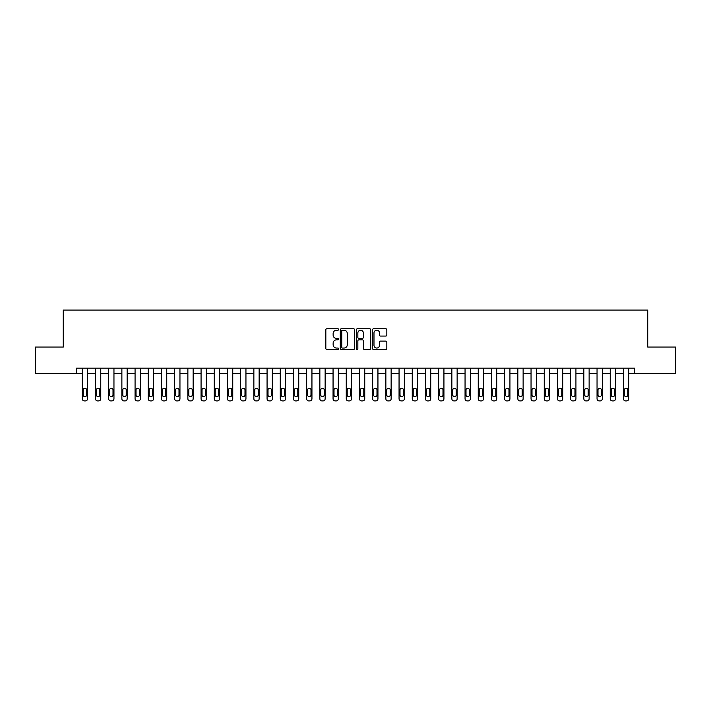 <?xml version="1.0" encoding="UTF-8"?>
<svg xmlns="http://www.w3.org/2000/svg" width="711" height="711" viewBox="0 0 711 711"><rect width="100%" height="100%" fill="white"/><g stroke="black" fill="none" stroke-linecap="round" stroke-linejoin="round"><path stroke-width="1.07" d="M338.605 329.495A0.729 0.729 0 0 0 337.876 328.766L326.864 328.766A1.04 1.04 0 0 0 325.834 329.806L325.834 348.461A1.04 1.04 0 0 0 326.864 349.501L337.876 349.501A0.729 0.729 0 0 0 338.605 348.772A0.729 0.729 0 0 0 337.876 348.043L336.454 348.043A3.315 3.315 0 0 1 333.139 344.728L333.139 343.173A3.315 3.315 0 0 1 336.454 339.858L337.876 339.858A0.729 0.729 0 0 0 338.605 339.129A0.729 0.729 0 0 0 337.876 338.409L336.454 338.409A3.315 3.315 0 0 1 333.139 335.094L333.139 333.539A3.315 3.315 0 0 1 336.454 330.215L337.876 330.215A0.729 0.729 0 0 0 338.605 329.495M385.789 336.072A1.04 1.04 0 0 0 386.828 335.041L386.828 329.806A1.04 1.04 0 0 0 385.789 328.766L373.559 328.766A1.04 1.04 0 0 0 372.528 329.806L372.528 348.461A1.04 1.04 0 0 0 373.559 349.501L385.789 349.501A1.04 1.04 0 0 0 386.828 348.461L386.828 342.142A1.04 1.04 0 0 0 385.789 341.102L380.554 341.102A1.04 1.04 0 0 0 379.523 342.142L379.523 345.27A2.773 2.773 0 0 1 376.75 348.043A2.773 2.773 0 0 1 373.977 345.27L373.977 332.988A2.773 2.773 0 0 1 376.75 330.215A2.773 2.773 0 0 1 379.523 332.988L379.523 335.041A1.04 1.04 0 0 0 380.554 336.072L385.789 336.072M76.468 373.453L35.55 373.453L35.55 347.057L63.27 347.057L63.27 310.094L647.73 310.094L647.73 347.057L675.45 347.057L675.45 373.453L634.532 373.453L634.532 368.174L76.468 368.174L76.468 373.453L82.272 373.453L82.272 398.791A2.115 2.115 0 0 0 84.387 400.906L85.444 400.906A2.115 2.115 0 0 0 87.551 398.791L87.551 373.453L95.478 373.453L95.478 398.791A2.115 2.115 0 0 0 97.585 400.906L98.642 400.906A2.115 2.115 0 0 0 100.758 398.791L100.758 373.453L108.676 373.453L108.676 398.791A2.115 2.115 0 0 0 110.783 400.906L111.84 400.906A2.115 2.115 0 0 0 113.956 398.791L113.956 373.453L121.874 373.453L121.874 398.791A2.115 2.115 0 0 0 123.981 400.906L125.038 400.906A2.115 2.115 0 0 0 127.153 398.791L127.153 373.453L135.072 373.453L135.072 398.791A2.115 2.115 0 0 0 137.187 400.906L138.236 400.906A2.115 2.115 0 0 0 140.351 398.791L140.351 373.453L148.27 373.453L148.27 398.791A2.115 2.115 0 0 0 150.385 400.906L151.443 400.906A2.115 2.115 0 0 0 153.549 398.791L153.549 373.453L161.468 373.453L161.468 398.791A2.115 2.115 0 0 0 163.583 400.906L164.641 400.906A2.115 2.115 0 0 0 166.747 398.791L166.747 373.453L174.666 373.453L174.666 398.791A2.115 2.115 0 0 0 176.781 400.906L177.839 400.906A2.115 2.115 0 0 0 179.954 398.791L179.954 373.453L187.873 373.453L187.873 398.791A2.115 2.115 0 0 0 189.979 400.906L191.037 400.906A2.115 2.115 0 0 0 193.152 398.791L193.152 373.453L201.071 373.453L201.071 398.791A2.115 2.115 0 0 0 203.177 400.906L204.235 400.906A2.115 2.115 0 0 0 206.35 398.791L206.35 373.453L214.269 373.453L214.269 398.791A2.115 2.115 0 0 0 216.384 400.906L217.433 400.906A2.115 2.115 0 0 0 219.548 398.791L219.548 373.453L227.467 373.453L227.467 398.791A2.115 2.115 0 0 0 229.582 400.906L230.631 400.906A2.115 2.115 0 0 0 232.746 398.791L232.746 373.453L240.665 373.453L240.665 398.791A2.115 2.115 0 0 0 242.78 400.906L243.837 400.906A2.115 2.115 0 0 0 245.944 398.791L245.944 373.453L253.863 373.453L253.863 398.791A2.115 2.115 0 0 0 255.978 400.906L257.035 400.906A2.115 2.115 0 0 0 259.142 398.791L259.142 373.453L267.069 373.453L267.069 398.791A2.115 2.115 0 0 0 269.176 400.906L270.233 400.906A2.115 2.115 0 0 0 272.349 398.791L272.349 373.453L280.267 373.453L280.267 398.791A2.115 2.115 0 0 0 282.374 400.906L283.431 400.906A2.115 2.115 0 0 0 285.546 398.791L285.546 373.453L293.465 373.453L293.465 398.791A2.115 2.115 0 0 0 295.572 400.906L296.629 400.906A2.115 2.115 0 0 0 298.744 398.791L298.744 373.453L306.663 373.453L306.663 398.791A2.115 2.115 0 0 0 308.778 400.906L309.827 400.906A2.115 2.115 0 0 0 311.942 398.791L311.942 373.453L319.861 373.453L319.861 398.791A2.115 2.115 0 0 0 321.976 400.906L323.034 400.906A2.115 2.115 0 0 0 325.14 398.791L325.14 373.453L333.059 373.453L333.059 398.791A2.115 2.115 0 0 0 335.174 400.906L336.232 400.906A2.115 2.115 0 0 0 338.338 398.791L338.338 373.453L346.257 373.453L346.257 398.791A2.115 2.115 0 0 0 348.372 400.906L349.43 400.906A2.115 2.115 0 0 0 351.536 398.791L351.536 373.453L359.464 373.453L359.464 398.791A2.115 2.115 0 0 0 361.57 400.906L362.628 400.906A2.115 2.115 0 0 0 364.743 398.791L364.743 373.453L372.662 373.453L372.662 398.791A2.115 2.115 0 0 0 374.768 400.906L375.826 400.906A2.115 2.115 0 0 0 377.941 398.791L377.941 373.453L385.86 373.453L385.86 398.791A2.115 2.115 0 0 0 387.966 400.906L389.024 400.906A2.115 2.115 0 0 0 391.139 398.791L391.139 373.453L399.058 373.453L399.058 398.791A2.115 2.115 0 0 0 401.173 400.906L402.222 400.906A2.115 2.115 0 0 0 404.337 398.791L404.337 373.453L412.256 373.453L412.256 398.791A2.115 2.115 0 0 0 414.371 400.906L415.428 400.906A2.115 2.115 0 0 0 417.535 398.791L417.535 373.453L425.454 373.453L425.454 398.791A2.115 2.115 0 0 0 427.569 400.906L428.626 400.906A2.115 2.115 0 0 0 430.733 398.791L430.733 373.453L438.651 373.453L438.651 398.791A2.115 2.115 0 0 0 440.767 400.906L441.824 400.906A2.115 2.115 0 0 0 443.931 398.791L443.931 373.453L451.858 373.453L451.858 398.791A2.115 2.115 0 0 0 453.965 400.906L455.022 400.906A2.115 2.115 0 0 0 457.137 398.791L457.137 373.453L465.056 373.453L465.056 398.791A2.115 2.115 0 0 0 467.163 400.906L468.22 400.906A2.115 2.115 0 0 0 470.335 398.791L470.335 373.453L478.254 373.453L478.254 398.791A2.115 2.115 0 0 0 480.369 400.906L481.418 400.906A2.115 2.115 0 0 0 483.533 398.791L483.533 373.453L491.452 373.453L491.452 398.791A2.115 2.115 0 0 0 493.567 400.906L494.616 400.906A2.115 2.115 0 0 0 496.731 398.791L496.731 373.453L504.65 373.453L504.65 398.791A2.115 2.115 0 0 0 506.765 400.906L507.823 400.906A2.115 2.115 0 0 0 509.929 398.791L509.929 373.453L517.848 373.453L517.848 398.791A2.115 2.115 0 0 0 519.963 400.906L521.021 400.906A2.115 2.115 0 0 0 523.127 398.791L523.127 373.453L531.046 373.453L531.046 398.791A2.115 2.115 0 0 0 533.161 400.906L534.219 400.906A2.115 2.115 0 0 0 536.334 398.791L536.334 373.453L544.253 373.453L544.253 398.791A2.115 2.115 0 0 0 546.359 400.906L547.417 400.906A2.115 2.115 0 0 0 549.532 398.791L549.532 373.453L557.451 373.453L557.451 398.791A2.115 2.115 0 0 0 559.557 400.906L560.615 400.906A2.115 2.115 0 0 0 562.73 398.791L562.73 373.453L570.649 373.453L570.649 398.791A2.115 2.115 0 0 0 572.764 400.906L573.813 400.906A2.115 2.115 0 0 0 575.928 398.791L575.928 373.453L583.847 373.453L583.847 398.791A2.115 2.115 0 0 0 585.962 400.906L587.019 400.906A2.115 2.115 0 0 0 589.126 398.791L589.126 373.453L597.044 373.453L597.044 398.791A2.115 2.115 0 0 0 599.16 400.906L600.217 400.906A2.115 2.115 0 0 0 602.324 398.791L602.324 373.453L610.242 373.453L610.242 398.791A2.115 2.115 0 0 0 612.358 400.906L613.415 400.906A2.115 2.115 0 0 0 615.522 398.791L615.522 373.453L623.449 373.453L623.449 398.791A2.115 2.115 0 0 0 625.556 400.906L626.613 400.906A2.115 2.115 0 0 0 628.728 398.791L628.728 373.453L634.532 373.453M354.593 329.806A1.04 1.04 0 0 0 353.554 328.766L341.324 328.766A1.04 1.04 0 0 0 340.293 329.806L340.293 348.461A1.04 1.04 0 0 0 341.324 349.501L353.554 349.501A1.04 1.04 0 0 0 354.593 348.461L354.593 329.806M357.446 328.766L369.676 328.766A1.04 1.04 0 0 1 370.707 329.806L370.707 348.461A1.04 1.04 0 0 1 369.676 349.501L364.441 349.501A1.04 1.04 0 0 1 363.401 348.461L363.401 340.898A1.04 1.04 0 0 0 362.37 339.858L358.895 339.858A1.04 1.04 0 0 0 357.855 340.898L357.855 348.772A0.729 0.729 0 0 1 357.135 349.501A0.729 0.729 0 0 1 356.407 348.772L356.407 329.806A1.04 1.04 0 0 1 357.446 328.766M342.462 330.215A0.729 0.729 0 0 0 341.742 330.944L341.742 347.324A0.729 0.729 0 0 0 342.462 348.043L343.973 348.043A3.315 3.315 0 0 0 347.288 344.728L347.288 333.539A3.315 3.315 0 0 0 343.973 330.215L342.462 330.215M363.401 333.041A2.773 2.773 0 0 0 360.628 330.268A2.773 2.773 0 0 0 357.855 333.041L357.855 337.37A1.04 1.04 0 0 0 358.895 338.409L362.37 338.409A1.04 1.04 0 0 0 363.401 337.37L363.401 333.041M87.551 368.174L87.551 398.791M82.272 368.174L82.272 398.791M86.609 394.996A1.689 1.689 0 0 1 84.911 396.685A1.689 1.689 0 0 1 83.223 394.996L83.223 389.921A1.689 1.689 0 0 1 84.911 388.233A1.689 1.689 0 0 1 86.609 389.921L86.609 394.996M84.387 400.906L85.444 400.906M100.758 368.174L100.758 398.791M95.478 368.174L95.478 398.791M99.807 394.996A1.689 1.689 0 0 1 98.118 396.685A1.689 1.689 0 0 1 96.429 394.996L96.429 389.921A1.689 1.689 0 0 1 98.118 388.233A1.689 1.689 0 0 1 99.807 389.921L99.807 394.996M97.585 400.906L98.642 400.906M113.956 368.174L113.956 398.791M108.676 368.174L108.676 398.791M113.005 394.996A1.689 1.689 0 0 1 111.316 396.685A1.689 1.689 0 0 1 109.627 394.996L109.627 389.921A1.689 1.689 0 0 1 111.316 388.233A1.689 1.689 0 0 1 113.005 389.921L113.005 394.996M110.783 400.906L111.84 400.906M127.153 368.174L127.153 398.791M121.874 368.174L121.874 398.791M126.203 394.996A1.689 1.689 0 0 1 124.514 396.685A1.689 1.689 0 0 1 122.825 394.996L122.825 389.921A1.689 1.689 0 0 1 124.514 388.233A1.689 1.689 0 0 1 126.203 389.921L126.203 394.996M123.981 400.906L125.038 400.906M140.351 368.174L140.351 398.791M135.072 368.174L135.072 398.791M139.4 394.996A1.689 1.689 0 0 1 137.712 396.685A1.689 1.689 0 0 1 136.023 394.996L136.023 389.921A1.689 1.689 0 0 1 137.712 388.233A1.689 1.689 0 0 1 139.4 389.921L139.4 394.996M137.187 400.906L138.236 400.906M153.549 368.174L153.549 398.791M148.27 368.174L148.27 398.791M152.598 394.996A1.689 1.689 0 0 1 150.91 396.685A1.689 1.689 0 0 1 149.221 394.996L149.221 389.921A1.689 1.689 0 0 1 150.91 388.233A1.689 1.689 0 0 1 152.598 389.921L152.598 394.996M150.385 400.906L151.443 400.906M166.747 368.174L166.747 398.791M161.468 368.174L161.468 398.791M165.796 394.996A1.689 1.689 0 0 1 164.108 396.685A1.689 1.689 0 0 1 162.419 394.996L162.419 389.921A1.689 1.689 0 0 1 164.108 388.233A1.689 1.689 0 0 1 165.796 389.921L165.796 394.996M163.583 400.906L164.641 400.906M179.954 368.174L179.954 398.791M174.666 368.174L174.666 398.791M179.003 394.996A1.689 1.689 0 0 1 177.306 396.685A1.689 1.689 0 0 1 175.617 394.996L175.617 389.921A1.689 1.689 0 0 1 177.306 388.233A1.689 1.689 0 0 1 179.003 389.921L179.003 394.996M176.781 400.906L177.839 400.906M193.152 368.174L193.152 398.791M187.873 368.174L187.873 398.791M192.201 394.996A1.689 1.689 0 0 1 190.512 396.685A1.689 1.689 0 0 1 188.824 394.996L188.824 389.921A1.689 1.689 0 0 1 190.512 388.233A1.689 1.689 0 0 1 192.201 389.921L192.201 394.996M189.979 400.906L191.037 400.906M206.35 368.174L206.35 398.791M201.071 368.174L201.071 398.791M205.399 394.996A1.689 1.689 0 0 1 203.71 396.685A1.689 1.689 0 0 1 202.022 394.996L202.022 389.921A1.689 1.689 0 0 1 203.71 388.233A1.689 1.689 0 0 1 205.399 389.921L205.399 394.996M203.177 400.906L204.235 400.906M219.548 368.174L219.548 398.791M214.269 368.174L214.269 398.791M218.597 394.996A1.689 1.689 0 0 1 216.908 396.685A1.689 1.689 0 0 1 215.22 394.996L215.22 389.921A1.689 1.689 0 0 1 216.908 388.233A1.689 1.689 0 0 1 218.597 389.921L218.597 394.996M216.384 400.906L217.433 400.906M232.746 368.174L232.746 398.791M227.467 368.174L227.467 398.791M231.795 394.996A1.689 1.689 0 0 1 230.106 396.685A1.689 1.689 0 0 1 228.418 394.996L228.418 389.921A1.689 1.689 0 0 1 230.106 388.233A1.689 1.689 0 0 1 231.795 389.921L231.795 394.996M229.582 400.906L230.631 400.906M245.944 368.174L245.944 398.791M240.665 368.174L240.665 398.791M244.993 394.996A1.689 1.689 0 0 1 243.304 396.685A1.689 1.689 0 0 1 241.616 394.996L241.616 389.921A1.689 1.689 0 0 1 243.304 388.233A1.689 1.689 0 0 1 244.993 389.921L244.993 394.996M242.78 400.906L243.837 400.906M259.142 368.174L259.142 398.791M253.863 368.174L253.863 398.791M258.191 394.996A1.689 1.689 0 0 1 256.502 396.685A1.689 1.689 0 0 1 254.814 394.996L254.814 389.921A1.689 1.689 0 0 1 256.502 388.233A1.689 1.689 0 0 1 258.191 389.921L258.191 394.996M255.978 400.906L257.035 400.906M272.349 368.174L272.349 398.791M267.069 368.174L267.069 398.791M271.398 394.996A1.689 1.689 0 0 1 269.709 396.685A1.689 1.689 0 0 1 268.011 394.996L268.011 389.921A1.689 1.689 0 0 1 269.709 388.233A1.689 1.689 0 0 1 271.398 389.921L271.398 394.996M269.176 400.906L270.233 400.906M285.546 368.174L285.546 398.791M280.267 368.174L280.267 398.791M284.596 394.996A1.689 1.689 0 0 1 282.907 396.685A1.689 1.689 0 0 1 281.218 394.996L281.218 389.921A1.689 1.689 0 0 1 282.907 388.233A1.689 1.689 0 0 1 284.596 389.921L284.596 394.996M282.374 400.906L283.431 400.906M298.744 368.174L298.744 398.791M293.465 368.174L293.465 398.791M297.793 394.996A1.689 1.689 0 0 1 296.105 396.685A1.689 1.689 0 0 1 294.416 394.996L294.416 389.921A1.689 1.689 0 0 1 296.105 388.233A1.689 1.689 0 0 1 297.793 389.921L297.793 394.996M295.572 400.906L296.629 400.906M311.942 368.174L311.942 398.791M306.663 368.174L306.663 398.791M310.991 394.996A1.689 1.689 0 0 1 309.303 396.685A1.689 1.689 0 0 1 307.614 394.996L307.614 389.921A1.689 1.689 0 0 1 309.303 388.233A1.689 1.689 0 0 1 310.991 389.921L310.991 394.996M308.778 400.906L309.827 400.906M325.14 368.174L325.14 398.791M319.861 368.174L319.861 398.791M324.189 394.996A1.689 1.689 0 0 1 322.501 396.685A1.689 1.689 0 0 1 320.812 394.996L320.812 389.921A1.689 1.689 0 0 1 322.501 388.233A1.689 1.689 0 0 1 324.189 389.921L324.189 394.996M321.976 400.906L323.034 400.906M338.338 368.174L338.338 398.791M333.059 368.174L333.059 398.791M337.387 394.996A1.689 1.689 0 0 1 335.699 396.685A1.689 1.689 0 0 1 334.01 394.996L334.01 389.921A1.689 1.689 0 0 1 335.699 388.233A1.689 1.689 0 0 1 337.387 389.921L337.387 394.996M335.174 400.906L336.232 400.906M351.536 368.174L351.536 398.791M346.257 368.174L346.257 398.791M350.594 394.996A1.689 1.689 0 0 1 348.897 396.685A1.689 1.689 0 0 1 347.208 394.996L347.208 389.921A1.689 1.689 0 0 1 348.897 388.233A1.689 1.689 0 0 1 350.594 389.921L350.594 394.996M348.372 400.906L349.43 400.906M364.743 368.174L364.743 398.791M359.464 368.174L359.464 398.791M363.792 394.996A1.689 1.689 0 0 1 362.103 396.685A1.689 1.689 0 0 1 360.406 394.996L360.406 389.921A1.689 1.689 0 0 1 362.103 388.233A1.689 1.689 0 0 1 363.792 389.921L363.792 394.996M361.57 400.906L362.628 400.906M377.941 368.174L377.941 398.791M372.662 368.174L372.662 398.791M376.99 394.996A1.689 1.689 0 0 1 375.301 396.685A1.689 1.689 0 0 1 373.613 394.996L373.613 389.921A1.689 1.689 0 0 1 375.301 388.233A1.689 1.689 0 0 1 376.99 389.921L376.99 394.996M374.768 400.906L375.826 400.906M391.139 368.174L391.139 398.791M385.86 368.174L385.86 398.791M390.188 394.996A1.689 1.689 0 0 1 388.499 396.685A1.689 1.689 0 0 1 386.811 394.996L386.811 389.921A1.689 1.689 0 0 1 388.499 388.233A1.689 1.689 0 0 1 390.188 389.921L390.188 394.996M387.966 400.906L389.024 400.906M404.337 368.174L404.337 398.791M399.058 368.174L399.058 398.791M403.386 394.996A1.689 1.689 0 0 1 401.697 396.685A1.689 1.689 0 0 1 400.009 394.996L400.009 389.921A1.689 1.689 0 0 1 401.697 388.233A1.689 1.689 0 0 1 403.386 389.921L403.386 394.996M401.173 400.906L402.222 400.906M417.535 368.174L417.535 398.791M412.256 368.174L412.256 398.791M416.584 394.996A1.689 1.689 0 0 1 414.895 396.685A1.689 1.689 0 0 1 413.207 394.996L413.207 389.921A1.689 1.689 0 0 1 414.895 388.233A1.689 1.689 0 0 1 416.584 389.921L416.584 394.996M414.371 400.906L415.428 400.906M430.733 368.174L430.733 398.791M425.454 368.174L425.454 398.791M429.782 394.996A1.689 1.689 0 0 1 428.093 396.685A1.689 1.689 0 0 1 426.404 394.996L426.404 389.921A1.689 1.689 0 0 1 428.093 388.233A1.689 1.689 0 0 1 429.782 389.921L429.782 394.996M427.569 400.906L428.626 400.906M443.931 368.174L443.931 398.791M438.651 368.174L438.651 398.791M442.989 394.996A1.689 1.689 0 0 1 441.291 396.685A1.689 1.689 0 0 1 439.602 394.996L439.602 389.921A1.689 1.689 0 0 1 441.291 388.233A1.689 1.689 0 0 1 442.989 389.921L442.989 394.996M440.767 400.906L441.824 400.906M457.137 368.174L457.137 398.791M451.858 368.174L451.858 398.791M456.186 394.996A1.689 1.689 0 0 1 454.498 396.685A1.689 1.689 0 0 1 452.809 394.996L452.809 389.921A1.689 1.689 0 0 1 454.498 388.233A1.689 1.689 0 0 1 456.186 389.921L456.186 394.996M453.965 400.906L455.022 400.906M470.335 368.174L470.335 398.791M465.056 368.174L465.056 398.791M469.384 394.996A1.689 1.689 0 0 1 467.696 396.685A1.689 1.689 0 0 1 466.007 394.996L466.007 389.921A1.689 1.689 0 0 1 467.696 388.233A1.689 1.689 0 0 1 469.384 389.921L469.384 394.996M467.163 400.906L468.22 400.906M483.533 368.174L483.533 398.791M478.254 368.174L478.254 398.791M482.582 394.996A1.689 1.689 0 0 1 480.894 396.685A1.689 1.689 0 0 1 479.205 394.996L479.205 389.921A1.689 1.689 0 0 1 480.894 388.233A1.689 1.689 0 0 1 482.582 389.921L482.582 394.996M480.369 400.906L481.418 400.906M496.731 368.174L496.731 398.791M491.452 368.174L491.452 398.791M495.78 394.996A1.689 1.689 0 0 1 494.092 396.685A1.689 1.689 0 0 1 492.403 394.996L492.403 389.921A1.689 1.689 0 0 1 494.092 388.233A1.689 1.689 0 0 1 495.78 389.921L495.78 394.996M493.567 400.906L494.616 400.906M509.929 368.174L509.929 398.791M504.65 368.174L504.65 398.791M508.978 394.996A1.689 1.689 0 0 1 507.29 396.685A1.689 1.689 0 0 1 505.601 394.996L505.601 389.921A1.689 1.689 0 0 1 507.29 388.233A1.689 1.689 0 0 1 508.978 389.921L508.978 394.996M506.765 400.906L507.823 400.906M523.127 368.174L523.127 398.791M517.848 368.174L517.848 398.791M522.176 394.996A1.689 1.689 0 0 1 520.488 396.685A1.689 1.689 0 0 1 518.799 394.996L518.799 389.921A1.689 1.689 0 0 1 520.488 388.233A1.689 1.689 0 0 1 522.176 389.921L522.176 394.996M519.963 400.906L521.021 400.906M536.334 368.174L536.334 398.791M531.046 368.174L531.046 398.791M535.383 394.996A1.689 1.689 0 0 1 533.694 396.685A1.689 1.689 0 0 1 531.997 394.996L531.997 389.921A1.689 1.689 0 0 1 533.694 388.233A1.689 1.689 0 0 1 535.383 389.921L535.383 394.996M533.161 400.906L534.219 400.906M549.532 368.174L549.532 398.791M544.253 368.174L544.253 398.791M548.581 394.996A1.689 1.689 0 0 1 546.892 396.685A1.689 1.689 0 0 1 545.204 394.996L545.204 389.921A1.689 1.689 0 0 1 546.892 388.233A1.689 1.689 0 0 1 548.581 389.921L548.581 394.996M546.359 400.906L547.417 400.906M562.73 368.174L562.73 398.791M557.451 368.174L557.451 398.791M561.779 394.996A1.689 1.689 0 0 1 560.09 396.685A1.689 1.689 0 0 1 558.402 394.996L558.402 389.921A1.689 1.689 0 0 1 560.09 388.233A1.689 1.689 0 0 1 561.779 389.921L561.779 394.996M559.557 400.906L560.615 400.906M575.928 368.174L575.928 398.791M570.649 368.174L570.649 398.791M574.977 394.996A1.689 1.689 0 0 1 573.288 396.685A1.689 1.689 0 0 1 571.6 394.996L571.6 389.921A1.689 1.689 0 0 1 573.288 388.233A1.689 1.689 0 0 1 574.977 389.921L574.977 394.996M572.764 400.906L573.813 400.906M589.126 368.174L589.126 398.791M583.847 368.174L583.847 398.791M588.175 394.996A1.689 1.689 0 0 1 586.486 396.685A1.689 1.689 0 0 1 584.798 394.996L584.798 389.921A1.689 1.689 0 0 1 586.486 388.233A1.689 1.689 0 0 1 588.175 389.921L588.175 394.996M585.962 400.906L587.019 400.906M602.324 368.174L602.324 398.791M597.044 368.174L597.044 398.791M601.373 394.996A1.689 1.689 0 0 1 599.684 396.685A1.689 1.689 0 0 1 597.995 394.996L597.995 389.921A1.689 1.689 0 0 1 599.684 388.233A1.689 1.689 0 0 1 601.373 389.921L601.373 394.996M599.16 400.906L600.217 400.906M615.522 368.174L615.522 398.791M610.242 368.174L610.242 398.791M614.571 394.996A1.689 1.689 0 0 1 612.882 396.685A1.689 1.689 0 0 1 611.193 394.996L611.193 389.921A1.689 1.689 0 0 1 612.882 388.233A1.689 1.689 0 0 1 614.571 389.921L614.571 394.996M612.358 400.906L613.415 400.906M628.728 368.174L628.728 398.791M623.449 368.174L623.449 398.791M627.777 394.996A1.689 1.689 0 0 1 626.089 396.685A1.689 1.689 0 0 1 624.391 394.996L624.391 389.921A1.689 1.689 0 0 1 626.089 388.233A1.689 1.689 0 0 1 627.777 389.921L627.777 394.996M625.556 400.906L626.613 400.906"/></g></svg>
